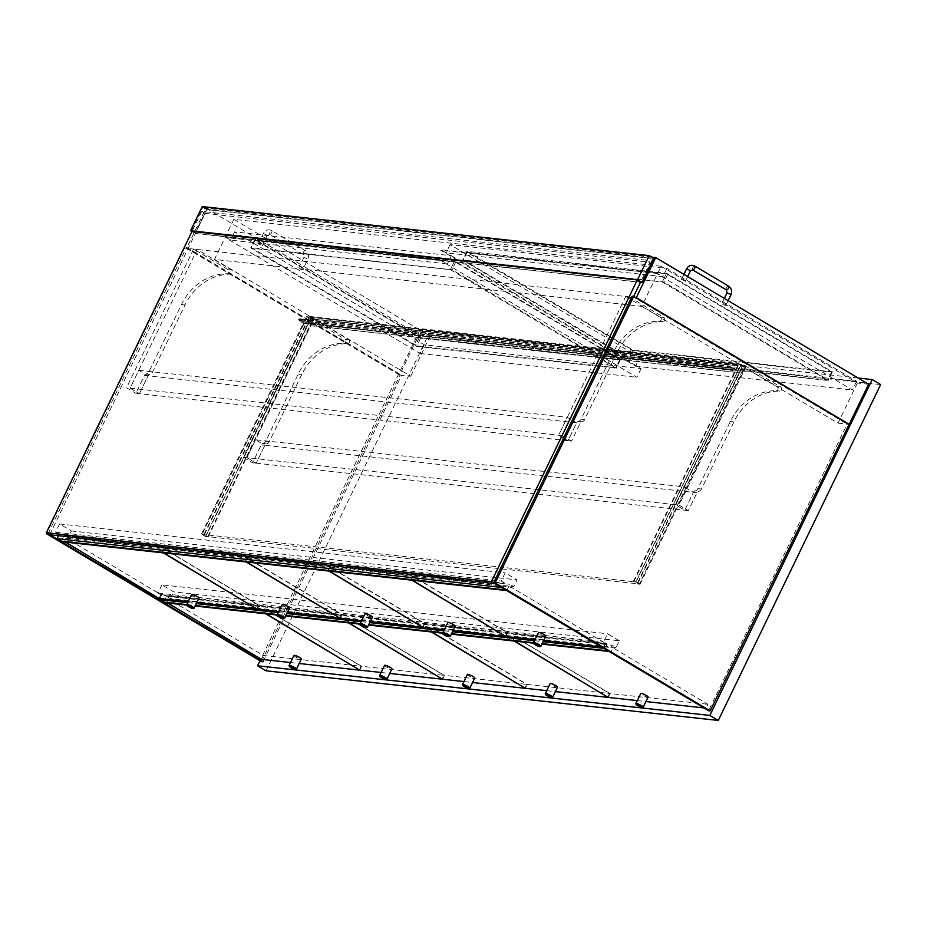 <?xml version="1.0" encoding="UTF-8"?>
<svg xmlns="http://www.w3.org/2000/svg" width="927" height="927" viewBox="0 0 927 927"><rect width="100%" height="100%" fill="white"/><g stroke="black" fill="none" stroke-linecap="round" stroke-linejoin="round"><path stroke-width="0.7" stroke-dasharray="4.63 3.48" d="M858.124 378.007L419.966 329.919L428.39 334.937L880.65 384.578M419.966 329.919L260.024 660.754M266.037 670.8L428.39 334.937M233.847 219.34L214.461 259.456L641.751 306.35L661.136 266.246L233.847 219.34L430.116 336.119L418.9 334.89L399.514 374.995L186.594 248.309L635.795 297.613M868.611 384.253L857.394 383.025L661.136 266.246M857.394 383.025L838.008 423.129L641.751 306.35M838.008 423.129L848.703 424.311L847.174 424.137L708.645 710.708M399.514 374.995L410.719 376.235L214.461 259.456M410.719 376.235L430.116 336.119M418.9 334.89L205.991 208.204L186.594 248.309M651.727 257.127L205.991 208.204M629.294 296.907L562.249 435.597L571.53 441.113L580.163 423.233A2.723 2.41 -83.7 0 1 581.901 421.82A4.357 3.847 96.3 0 0 584.67 419.537L617.115 352.411A57.242 50.521 -83.7 0 1 662.875 321.588A2.178 1.924 96.3 0 0 663.871 317.474L629.294 296.907L625.725 296.513L660.302 317.08A2.178 1.924 -83.7 0 1 659.306 321.194A57.242 50.521 96.3 0 0 613.547 352.028L581.102 419.143A4.357 3.847 -83.7 0 1 578.332 421.426A2.723 2.41 96.3 0 0 576.606 422.839L567.961 440.731L558.68 435.203L625.725 296.513M571.53 441.113L567.961 440.731L558.68 435.203L567.324 417.324L576.606 422.839L567.961 440.731L139.398 393.685L130.128 388.17L197.173 249.467L231.738 270.047A2.178 1.924 -83.7 0 1 230.753 274.149A57.242 50.521 96.3 0 0 184.994 304.983L152.538 372.109A4.357 3.847 -83.7 0 1 149.768 374.381A2.723 2.41 96.3 0 0 148.042 375.806L139.398 393.685L148.042 375.806L138.76 370.29L130.128 388.17L139.398 393.685L135.829 393.291L144.473 375.412A2.723 2.41 -83.7 0 1 146.211 373.987A4.357 3.847 96.3 0 0 148.98 371.715L181.425 304.589A57.242 50.521 -83.7 0 1 227.185 273.766A2.178 1.924 96.3 0 0 228.169 269.653L193.604 249.085L197.173 249.467M562.249 435.597L126.559 387.776L135.829 393.291M695.123 490.916A2.723 2.41 96.3 0 0 693.384 492.341L684.74 510.221L675.47 504.694L742.515 366.003L777.093 386.571A2.178 1.924 -83.7 0 1 776.096 390.684A57.242 50.521 96.3 0 0 730.337 421.518L697.892 488.633A4.357 3.847 -83.7 0 1 695.123 490.916L698.691 491.31A4.357 3.847 96.3 0 0 701.461 489.027L733.906 421.912A57.242 50.521 -83.7 0 1 779.665 391.078A2.178 1.924 96.3 0 0 780.65 386.965L746.084 366.397L742.515 366.003M746.084 366.397L679.039 505.088L688.309 510.603L696.953 492.724A2.723 2.41 -83.7 0 1 698.691 491.31M679.039 505.088L675.47 504.694L684.114 486.814L693.384 492.341L684.74 510.221L675.47 504.694L246.906 457.66L313.952 318.958L348.529 339.537A2.178 1.924 -83.7 0 1 347.532 343.65A57.242 50.521 96.3 0 0 301.773 374.473L269.328 441.6A4.357 3.847 -83.7 0 1 266.559 443.871A2.723 2.41 96.3 0 0 264.832 445.296L256.188 463.176L246.906 457.66L256.188 463.176L688.309 510.603M193.604 249.085L126.559 387.776M310.394 318.575L243.337 457.266L252.619 462.782L261.263 444.902A2.723 2.41 -83.7 0 1 262.99 443.477A4.357 3.847 96.3 0 0 265.759 441.206L298.216 374.079A57.242 50.521 -83.7 0 1 343.975 343.257A2.178 1.924 96.3 0 0 344.96 339.143L310.394 318.575L313.952 318.958M243.337 457.266L246.906 457.66L255.551 439.78L684.114 486.814M252.619 462.782L256.188 463.176L264.832 445.296L696.953 492.724M261.263 444.902L264.832 445.296L255.551 439.78M144.473 375.412L580.163 423.233M138.76 370.29L567.324 417.324M307.254 316.895L310.626 318.9L205.504 536.362L639.41 583.998L636.038 581.982L202.121 534.358L205.504 536.362L202.121 534.358L203.998 534.358L201.449 534.079L205.667 536.594L208.216 536.872L205.504 536.362L310.626 318.9L744.532 366.524L741.16 364.52L307.254 316.895L202.121 534.358L307.254 316.895L313.338 319.409L310.788 319.12L306.57 316.617L309.12 316.895L307.254 316.895M741.16 364.52L636.038 581.982L741.16 364.52L738.448 364.021L740.997 364.299L745.215 366.802L742.237 366.281L744.532 366.524L639.41 583.998L744.532 366.524L741.16 364.52M635.876 581.762L633.744 581.739L636.038 581.982L639.41 583.998L637.533 583.987L640.082 584.277L635.876 581.762L740.997 364.299M640.082 584.277L745.215 366.802M633.326 581.484L738.448 364.021M633.744 581.739L738.865 364.265L742.237 366.281L739.63 372.816L742.898 366.049L738.68 363.535L735.644 369.815L729.317 366.061A1.089 0.962 96.3 0 0 728.39 367.984L732.608 370.499L728.622 367.509L729.086 366.536L735.829 370.557L738.865 364.265L309.548 317.15L312.92 319.155L742.237 366.281L637.116 583.743M637.533 583.987L742.666 366.524M204.415 534.612L309.548 317.15L306.513 323.43L735.829 370.557M207.787 536.617L312.92 319.155L309.885 325.435L739.201 372.561M208.216 536.872L313.338 319.409M205.667 536.594L310.788 319.12M201.449 534.079L306.57 316.617M203.998 534.358L309.12 316.895M309.885 325.435L313.569 318.923L309.363 316.408L306.316 322.689L300 318.934A1.089 0.962 96.3 0 0 299.062 320.869L303.28 323.372L299.294 320.383L299.769 319.409L306.513 323.43M303.511 322.886L732.84 370.012M303.28 323.372L732.608 370.499M306.316 322.689L735.644 369.815M309.363 316.408L738.68 363.535M313.569 318.923L742.898 366.049M310.302 325.69L739.63 372.816M632.156 296.2L847.174 424.137M261.484 661.623L400.024 375.053L401.553 375.226L264.056 659.63M400.024 375.053L184.994 247.115L186.524 247.277L401.553 375.226M184.994 247.115L46.79 533.013M48.042 533.755L186.524 247.277M639.769 357.498L450.047 244.612L666.872 268.413L856.594 381.298L639.769 357.498L635.563 366.2L440.568 250.174L657.637 273.488L662.898 276.628L446.072 252.828L440.8 249.687L657.637 273.488M662.341 281.982L828.17 380.545L627.185 358.123L462.7 260.116L662.341 281.982L666.548 273.28L467.046 251.391L632.735 349.977L832.376 371.854L666.548 273.28M666.872 268.413L662.898 276.628M856.594 381.298L852.4 390L657.394 273.975M635.563 366.2L852.4 390M450.047 244.612L446.072 252.828M225.319 236.976L230.591 240.116L447.417 263.917L442.156 260.777L225.087 237.463L442.156 260.777M451.391 255.701L641.113 368.587L424.288 344.786L234.566 231.901L451.391 255.701L447.417 263.917M234.566 231.901L230.591 240.116M450.429 269.664L616.258 368.228L416.617 346.362L251.263 248.216L450.429 269.664L454.636 260.962L255.458 239.514L420.823 337.66L620.325 359.56L454.636 260.962M424.288 344.786L420.082 353.488L225.087 237.463M641.113 368.587L636.919 377.289L441.912 261.263M420.082 353.488L636.919 377.289M467.138 252.318L666.316 273.766L832.145 372.33L632.504 350.464L467.138 252.318L463.407 260.047L628.761 358.193L828.402 380.07L663.929 282.063L463.407 260.047M255.226 240L454.404 261.449L620.233 360.012L420.591 338.146L255.226 240L251.495 247.729L416.849 345.875L616.49 367.741L452.017 269.734L251.495 247.729M722.828 304.427L725.806 305.481L722.828 304.427M684.393 280.568L681.403 279.502L684.393 280.568M299.688 268.923L302.665 269.977L299.688 268.923M261.252 245.064L258.274 243.998L261.252 245.064M640.569 282.156L195.076 233.256L206.524 209.583L652.909 258.575L641.472 282.26M191.275 231.008L202.723 207.324L206.524 209.583M195.076 233.256L192.005 231.437M202.723 207.324L649.12 256.327L652.909 258.575M649.12 256.327L637.672 280M653.825 258.378L206.918 209.317L195.238 233.488L191.959 231.53M206.918 209.317L202.283 206.559M195.238 233.488L640.476 282.353M637.289 279.966L646.826 260.244L650.198 262.248L640.731 281.82M49.722 534.752L205.076 213.395L201.704 211.391L646.826 260.244M201.704 211.391L192.167 231.101M205.076 213.395L650.198 262.248M633.697 296.373L494.891 583.523M619.352 640.777L607.544 633.755L603.581 641.971L607.197 644.126L605.099 648.471L609.317 650.986L612.121 645.18L616.084 647.544L619.352 640.777L173.72 591.866L161.912 584.833L607.544 633.755M163.685 602.063L166.489 596.27L170.452 598.622L616.084 647.544M170.452 598.622L173.72 591.866M166.489 596.27L612.121 645.18M186.767 604.601L195.388 605.551M277.335 614.543L285.968 615.493M360.151 623.628L368.772 624.578M442.955 632.724L451.576 633.674M533.535 642.666L542.156 643.616M608.031 650.847L609.317 650.986M187.706 602.654L196.327 603.604M278.285 612.596L286.906 613.547M361.09 621.693L369.711 622.631M443.894 630.777L452.515 631.727M534.473 640.719L543.095 641.669M603.813 648.332L605.099 648.471M161.912 584.833L157.949 593.048L161.576 595.215L607.197 644.126M161.576 595.215L159.965 598.541M157.949 593.048L603.581 641.971M506.965 590.082L509.769 584.288L513.732 586.64L517.011 579.873L505.203 572.851L501.229 581.067L504.856 583.222L502.758 587.579L506.965 590.082L505.69 589.943M61.333 541.171L64.137 535.366L68.1 537.73L71.379 530.962L59.571 523.94L55.597 532.156L59.224 534.311L58.54 535.725M59.571 523.94L505.203 572.851M55.597 532.156L501.229 581.067M59.224 534.311L504.856 583.222M501.472 587.428L502.758 587.579M64.137 535.366L509.769 584.288M68.1 537.73L513.732 586.64M71.379 530.962L517.011 579.873M410.684 579.514L412.318 576.142L507.185 632.585L505.412 636.258M423.013 627.417L424.89 623.547L330.024 567.104L328.39 570.487M444.392 629.757L453.013 630.708M330.024 567.104L412.318 576.142M424.89 623.547L507.185 632.585M159.05 598.436L160.916 594.578L66.06 538.135L64.427 541.507M66.06 538.135L163.894 548.865L258.76 605.319L256.988 608.993M160.916 594.578L258.76 605.319M188.193 601.646L196.814 602.585M162.271 552.249L163.894 548.865M257.405 609.236L259.27 605.366L164.403 548.923L162.77 552.307M245.076 561.333L246.709 557.961L341.565 614.404L339.792 618.077M278.772 611.588L287.393 612.527M164.403 548.923L246.709 557.961M259.27 605.366L341.565 614.404M359.746 670.14L361.623 666.27L443.917 675.308L442.144 678.981M381.113 672.481L389.746 673.431M277.44 615.064L285.736 615.98M361.623 666.27L266.756 609.827L265.122 613.199M347.416 622.237L349.05 618.854L443.917 675.308M266.756 609.827L349.05 618.854M327.88 570.429L329.514 567.046L424.381 623.489L422.596 627.162M340.209 618.321L342.075 614.462L247.219 558.019L245.585 561.391M361.576 620.673L370.209 621.623M247.219 558.019L329.514 567.046M342.075 614.462L424.381 623.489M442.561 679.224L444.427 675.354L526.721 684.393L524.949 688.066M463.929 681.565L472.55 682.515M360.244 624.161L368.54 625.065M430.232 631.322L431.855 627.95L526.721 684.393M444.427 675.354L349.56 618.912L431.855 627.95M349.56 618.912L347.926 622.295M513.037 640.418L514.67 637.034L609.526 693.477L607.753 697.15M525.366 688.309L527.231 684.45L432.364 628.008L430.742 631.38M527.231 684.45L609.526 693.477M432.364 628.008L514.67 637.034M443.048 633.245L451.345 634.161M546.733 690.661L555.354 691.612M261.402 659.34L263.268 655.47L168.401 599.027L166.767 602.411M263.268 655.47L361.113 666.212L359.328 669.885M290.545 662.538L299.166 663.489M186.86 605.122L195.157 606.038M264.612 613.141L266.246 609.769L361.113 666.212M168.401 599.027L266.246 609.769M505.829 636.501L507.695 632.643L412.828 576.188L411.194 579.572M534.96 639.7L543.593 640.65M601.611 647.023L603.662 647.243L605.528 643.373L510.673 586.93L508.807 590.8L603.662 647.243M506.745 590.569L508.807 590.8M412.828 576.188L510.673 586.93M507.695 632.643L605.528 643.373M611.148 651.693L706.015 708.147L707.88 704.277L613.014 647.834L611.148 651.693L609.097 651.472M608.17 697.405L610.036 693.535L707.88 704.277M637.312 700.603L645.934 701.554M703.952 707.915L706.015 708.147M533.628 643.187L541.924 644.103M610.036 693.535L515.18 637.092L513.546 640.464M515.18 637.092L613.014 647.834M289.085 665.69A4.09 0.718 -154.2 0 0 290.858 667.127A4.09 0.718 -154.2 0 0 296.327 669.201M293.986 655.401A4.09 0.718 -154.2 0 0 295.759 656.976A4.09 0.718 -154.2 0 0 301.356 658.958M635.864 703.755A4.09 0.718 -154.2 0 0 637.625 705.18A4.09 0.718 -154.2 0 0 643.106 707.266M648.124 697.023A4.09 0.718 25.8 0 1 642.527 695.041A4.09 0.718 25.8 0 1 640.766 693.466M462.469 684.729A4.09 0.718 -154.2 0 0 464.242 686.154A4.09 0.718 -154.2 0 0 469.722 688.228M467.37 674.439A4.09 0.718 -154.2 0 0 469.143 676.003A4.09 0.718 -154.2 0 0 474.74 677.996M360.128 623.825A4.09 0.718 -154.2 0 0 361.889 625.25A4.09 0.718 -154.2 0 0 367.37 627.336M365.029 613.535A4.09 0.718 -154.2 0 0 366.802 615.111A4.09 0.718 -154.2 0 0 372.387 617.092M533.512 642.863A4.09 0.718 -154.2 0 0 535.285 644.288A4.09 0.718 -154.2 0 0 540.754 646.362M545.783 636.131A4.09 0.718 25.8 0 1 540.186 634.138A4.09 0.718 25.8 0 1 538.413 632.573M186.744 604.798A4.09 0.718 -154.2 0 0 188.505 606.223A4.09 0.718 -154.2 0 0 193.986 608.297M191.646 594.508A4.09 0.718 -154.2 0 0 193.419 596.073A4.09 0.718 -154.2 0 0 199.004 598.066M277.324 614.74A4.09 0.718 -154.2 0 0 279.085 616.165A4.09 0.718 -154.2 0 0 284.566 618.239M282.225 604.45A4.09 0.718 -154.2 0 0 283.986 606.015A4.09 0.718 -154.2 0 0 289.583 608.008M442.932 632.921A4.09 0.718 -154.2 0 0 444.705 634.346A4.09 0.718 -154.2 0 0 450.174 636.42M455.203 626.188A4.09 0.718 25.8 0 1 449.607 624.195A4.09 0.718 25.8 0 1 447.834 622.631M379.664 675.632A4.09 0.718 -154.2 0 0 381.437 677.069A4.09 0.718 -154.2 0 0 386.907 679.143M384.566 665.343A4.09 0.718 -154.2 0 0 386.339 666.919A4.09 0.718 -154.2 0 0 391.936 668.9M545.285 693.813A4.09 0.718 -154.2 0 0 547.046 695.238A4.09 0.718 -154.2 0 0 552.527 697.324M557.544 687.081A4.09 0.718 25.8 0 1 551.947 685.099A4.09 0.718 25.8 0 1 550.186 683.523M581.901 421.82L578.332 421.426M584.67 419.537L581.102 419.143M617.115 352.411L613.547 352.028M662.875 321.588L659.306 321.194M663.871 317.474L660.302 317.08M701.461 489.027L697.892 488.633M733.906 421.912L730.337 421.518M779.665 391.078L776.096 390.684M780.65 386.965L777.093 386.571M146.211 373.987L149.768 374.381M148.98 371.715L152.538 372.109M181.425 304.589L184.994 304.983M227.185 273.766L230.753 274.149M228.169 269.653L231.738 270.047M262.99 443.477L266.559 443.871M265.759 441.206L269.328 441.6M298.216 374.079L301.773 374.473M343.975 343.257L347.532 343.65M344.96 339.143L348.529 339.537M299.769 319.409L729.086 366.536M299.294 320.383L728.622 367.509M299.062 320.869L728.39 367.984M300 318.934L729.317 366.061M667.903 273.847L663.697 282.538M467.046 251.391L462.84 260.081M467.382 251.831L463.176 260.533M631.38 349.421L627.185 358.123M632.735 349.977L628.529 358.679M832.237 371.878L828.031 380.58M831.901 371.426L827.695 380.128M455.98 261.518L451.785 270.22M255.134 239.073L250.927 247.764M255.458 239.514L251.263 248.216M419.467 337.104L415.261 345.806M420.823 337.66L416.617 346.362M620.325 359.56L616.119 368.251M619.989 359.108L615.783 367.81M466.814 251.866L463.071 259.606M666.316 273.766L662.573 281.495M667.66 274.322L663.929 282.063M831.67 371.912L827.938 379.641M832.006 372.364L828.263 380.093M632.504 350.464L628.761 358.193M631.148 349.908L627.417 357.637M254.902 239.548L251.159 247.289M454.404 261.449L450.661 269.178M455.748 262.005L452.017 269.734M619.757 359.595L616.026 367.324M620.093 360.035L616.351 367.776M420.591 338.146L416.849 345.875M419.236 337.59L415.505 345.319M727.023 292.955L730.951 294.856M726.362 289.908A2.178 0.95 120.8 0 1 726.455 287.915A2.178 0.95 120.8 0 1 728.599 286.153M692.631 269.838A2.178 0.95 120.8 0 1 692.736 267.845A2.178 0.95 120.8 0 1 694.868 266.084M690.476 270.765L686.548 268.865M306.86 258.506L303.882 257.451L306.86 258.506M303.407 254.461A2.178 0.95 120.8 0 1 303.222 254.404A2.178 0.95 120.8 0 1 303.326 252.411A2.178 0.95 120.8 0 1 305.458 250.649A2.178 0.95 120.8 0 1 305.365 252.642A2.178 0.95 120.8 0 1 303.407 254.461M271.634 232.573A2.178 0.95 120.8 0 1 269.676 234.392A2.178 0.95 120.8 0 1 269.502 234.334A2.178 0.95 120.8 0 1 269.595 232.341A2.178 0.95 120.8 0 1 271.727 230.58A2.178 0.95 120.8 0 1 271.634 232.573M267.057 235.319L263.407 233.372L267.057 235.319M299.583 319.351L728.912 366.478M299.653 318.818L728.97 365.933M466.907 251.414L462.7 260.116M832.376 371.854L828.17 380.545M254.995 239.096L250.788 247.799M620.464 359.525L616.258 368.228M466.675 251.901L462.932 259.63M832.145 372.33L828.402 380.07M254.763 239.583L251.02 247.312M620.233 360.012L616.49 367.741M724.369 298.424L721.878 303.581M728.135 300.672L725.806 305.481M685.331 281.402L687.66 276.582M681.403 279.502L683.894 274.346M262.19 245.898L267.335 235.261L268.981 234.16L303.222 254.404L303.882 257.451L298.737 268.077M258.274 243.998L263.407 233.372C265.458 229.954 268.227 229.027 271.727 230.58L305.458 250.649C308.424 252.862 309.201 255.759 307.81 259.351L302.665 269.977"/><path stroke-width="1.39" d="M257.602 665.783L709.85 715.424L718.286 720.441L266.037 670.8L257.602 665.783L260.024 660.754M709.85 715.424L872.214 379.56L880.65 384.578L718.286 720.441M872.214 379.56L858.124 378.007M848.703 424.311L633.686 296.362L495.157 582.932L710.175 710.87L868.611 384.253L655.69 257.567L651.727 257.127M849.213 424.357L636.304 297.671L655.69 257.567M710.175 710.87L708.645 710.708L493.627 582.77L632.156 296.2L633.686 296.362M495.157 582.932L493.627 582.77M264.056 659.63L263.013 661.797L48.042 533.755M46.79 533.013L46.466 533.685L261.484 661.623L263.013 661.797M46.466 533.685L47.995 533.848M192.005 231.437L637.672 280L640.569 282.156M191.959 231.53L190.603 230.73L637.509 279.78L649.19 255.62L202.283 206.559L190.603 230.73M640.476 282.353L642.144 282.538L653.825 258.378L649.19 255.62M642.144 282.538L637.509 279.78M192.167 231.101L46.35 532.747L49.722 534.752L494.844 583.616L491.472 581.611L637.289 279.966M46.35 532.747L491.472 581.611M640.731 281.82L633.697 296.373M159.965 598.541L159.467 599.56L163.685 602.063L186.767 604.601M195.388 605.551L277.335 614.543M285.968 615.493L360.151 623.628M368.772 624.578L442.955 632.724M451.576 633.674L533.535 642.666M542.156 643.616L608.031 650.847M159.467 599.56L187.706 602.654M196.327 603.604L278.285 612.596M286.906 613.547L361.09 621.693M369.711 622.631L443.894 630.777M452.515 631.727L534.473 640.719M543.095 641.669L603.813 648.332M58.54 535.725L57.126 538.657L61.333 541.171L505.69 589.943M57.126 538.657L501.472 587.428M505.412 636.258L410.684 579.514M328.39 570.487L423.013 627.417L444.392 629.757M328.158 570.974L410.452 580.001M453.013 630.708L505.319 636.443M64.427 541.507L159.05 598.436L188.193 601.646M256.988 608.993L162.271 552.249M196.814 602.585L256.895 609.178M64.195 541.994L162.028 552.735M162.77 552.307L257.405 609.236L278.772 611.588M339.792 618.077L245.076 561.333M287.393 612.527L339.699 618.274M162.538 552.793L244.832 561.82M442.144 678.981L347.416 622.237M265.122 613.199L359.746 670.14L381.113 672.481M389.746 673.431L442.052 679.167M264.89 613.686L277.44 615.064M285.736 615.98L347.185 622.724M422.596 627.162L327.88 570.429M245.585 561.391L340.209 618.321L361.576 620.673M245.342 561.878L327.648 570.916M370.209 621.623L422.503 627.359M524.949 688.066L430.232 631.322M347.926 622.295L442.561 679.224L463.929 681.565M472.55 682.515L524.856 688.263M347.695 622.782L360.244 624.161M368.54 625.065L429.989 631.808M607.753 697.15L513.037 640.418M430.742 631.38L525.366 688.309L546.733 690.661M430.499 631.866L443.048 633.245M451.345 634.161L512.793 640.905M555.354 691.612L607.66 697.347M166.767 602.411L261.402 659.34L290.545 662.538M359.328 669.885L264.612 613.141M299.166 663.489L359.236 670.082M166.536 602.898L186.86 605.122M195.157 606.038L264.38 613.639M411.194 579.572L505.829 636.501L534.96 639.7M543.593 640.65L601.611 647.023M410.962 580.059L506.745 590.569M513.546 640.464L608.17 697.405L637.312 700.603M645.934 701.554L703.952 707.915M513.303 640.963L533.628 643.187M541.924 644.103L609.097 651.472M294.183 667.996A3.546 0.626 25.8 0 1 295.62 669.433A3.546 0.626 25.8 0 1 292.26 668.379A3.546 0.626 25.8 0 1 289.34 666.397A3.546 0.626 25.8 0 1 290.823 666.443A3.546 0.626 25.8 0 1 294.183 667.996M295.62 669.433L296.327 669.201A4.09 0.718 -154.2 0 0 296.443 669.109A4.09 0.718 -154.2 0 0 294.67 667.544A4.09 0.718 -154.2 0 0 289.085 665.551A4.09 0.718 -154.2 0 0 289.085 665.69L289.34 666.397M296.443 669.109L301.356 658.958A4.09 0.718 -154.2 0 0 299.583 657.394A4.09 0.718 -154.2 0 0 293.986 655.401L289.085 665.551M642.399 707.498L643.106 707.266A4.09 0.718 -154.2 0 0 643.222 707.174A4.09 0.718 -154.2 0 0 641.449 705.609A4.09 0.718 -154.2 0 0 635.852 703.616A4.09 0.718 -154.2 0 0 635.864 703.755L636.119 704.462A3.546 0.626 25.8 0 1 639.572 705.32A3.546 0.626 25.8 0 1 642.399 707.498A3.546 0.626 25.8 0 1 637.649 705.702A3.546 0.626 25.8 0 1 636.119 704.462M635.852 703.616L640.766 693.466A4.09 0.718 25.8 0 1 646.351 695.459A4.09 0.718 25.8 0 1 648.124 697.023L643.222 707.174M467.579 687.023A3.546 0.626 25.8 0 1 469.004 688.46A3.546 0.626 25.8 0 1 464.265 686.664A3.546 0.626 25.8 0 1 462.724 685.424A3.546 0.626 25.8 0 1 464.218 685.47A3.546 0.626 25.8 0 1 467.579 687.023M469.004 688.46L469.722 688.228A4.09 0.718 -154.2 0 0 469.827 688.147A4.09 0.718 -154.2 0 0 468.065 686.571A4.09 0.718 -154.2 0 0 462.469 684.589A4.09 0.718 -154.2 0 0 462.469 684.729L462.724 685.424M469.827 688.147L474.74 677.996A4.09 0.718 -154.2 0 0 472.967 676.42A4.09 0.718 -154.2 0 0 467.37 674.439L462.469 684.589M365.226 626.131A3.546 0.626 25.8 0 1 366.663 627.567A3.546 0.626 25.8 0 1 361.912 625.771A3.546 0.626 25.8 0 1 360.383 624.531A3.546 0.626 25.8 0 1 361.866 624.578A3.546 0.626 25.8 0 1 365.226 626.131M366.663 627.567L367.37 627.336A4.09 0.718 -154.2 0 0 367.486 627.243A4.09 0.718 -154.2 0 0 365.713 625.679A4.09 0.718 -154.2 0 0 360.128 623.686A4.09 0.718 -154.2 0 0 360.128 623.825L360.383 624.531M367.486 627.243L372.387 617.092A4.09 0.718 -154.2 0 0 370.626 615.528A4.09 0.718 -154.2 0 0 365.029 613.535L360.128 623.686M540.047 646.594L540.754 646.362A4.09 0.718 -154.2 0 0 540.87 646.281A4.09 0.718 -154.2 0 0 539.097 644.705A4.09 0.718 -154.2 0 0 533.512 642.712A4.09 0.718 -154.2 0 0 533.512 642.863L533.767 643.558A3.546 0.626 25.8 0 1 537.231 644.416A3.546 0.626 25.8 0 1 540.047 646.594A3.546 0.626 25.8 0 1 535.296 644.798A3.546 0.626 25.8 0 1 533.767 643.558M533.512 642.712L538.413 632.573A4.09 0.718 25.8 0 1 544.01 634.555A4.09 0.718 25.8 0 1 545.783 636.131L540.87 646.281M191.843 607.104A3.546 0.626 25.8 0 1 193.28 608.529A3.546 0.626 25.8 0 1 189.919 607.475A3.546 0.626 25.8 0 1 186.999 605.493A3.546 0.626 25.8 0 1 188.482 605.54A3.546 0.626 25.8 0 1 191.843 607.104M193.28 608.529L193.986 608.297A4.09 0.718 -154.2 0 0 194.102 608.216A4.09 0.718 -154.2 0 0 192.329 606.64A4.09 0.718 -154.2 0 0 186.733 604.659A4.09 0.718 -154.2 0 0 186.744 604.798L186.999 605.493M194.102 608.216L199.004 598.066A4.09 0.718 -154.2 0 0 197.231 596.49A4.09 0.718 -154.2 0 0 191.646 594.508L186.733 604.659M282.422 617.046A3.546 0.626 25.8 0 1 283.859 618.471A3.546 0.626 25.8 0 1 280.487 617.417A3.546 0.626 25.8 0 1 277.579 615.447A3.546 0.626 25.8 0 1 279.062 615.482A3.546 0.626 25.8 0 1 282.422 617.046M283.859 618.471L284.566 618.239A4.09 0.718 -154.2 0 0 284.682 618.158A4.09 0.718 -154.2 0 0 282.909 616.582A4.09 0.718 -154.2 0 0 277.312 614.601A4.09 0.718 -154.2 0 0 277.324 614.74L277.579 615.447M284.682 618.158L289.583 608.008A4.09 0.718 -154.2 0 0 287.81 606.432A4.09 0.718 -154.2 0 0 282.225 604.45L277.312 614.601M449.468 636.652L450.174 636.42A4.09 0.718 -154.2 0 0 450.29 636.339A4.09 0.718 -154.2 0 0 448.517 634.763A4.09 0.718 -154.2 0 0 442.932 632.77A4.09 0.718 -154.2 0 0 442.932 632.921L443.187 633.616A3.546 0.626 25.8 0 1 446.652 634.474A3.546 0.626 25.8 0 1 449.468 636.652A3.546 0.626 25.8 0 1 444.717 634.856A3.546 0.626 25.8 0 1 443.187 633.616M442.932 632.77L447.834 622.631A4.09 0.718 25.8 0 1 453.43 624.613A4.09 0.718 25.8 0 1 455.203 626.188L450.29 636.339M384.763 677.938A3.546 0.626 25.8 0 1 386.2 679.375A3.546 0.626 25.8 0 1 382.839 678.321A3.546 0.626 25.8 0 1 379.919 676.339A3.546 0.626 25.8 0 1 381.403 676.386A3.546 0.626 25.8 0 1 384.763 677.938M386.2 679.375L386.907 679.143A4.09 0.718 -154.2 0 0 387.022 679.051A4.09 0.718 -154.2 0 0 385.25 677.486A4.09 0.718 -154.2 0 0 379.664 675.493A4.09 0.718 -154.2 0 0 379.664 675.632L379.919 676.339M387.022 679.051L391.936 668.9A4.09 0.718 -154.2 0 0 390.163 667.336A4.09 0.718 -154.2 0 0 384.566 665.343L379.664 675.493M551.82 697.556L552.527 697.324A4.09 0.718 -154.2 0 0 552.643 697.231A4.09 0.718 -154.2 0 0 550.87 695.667A4.09 0.718 -154.2 0 0 545.273 693.674A4.09 0.718 -154.2 0 0 545.285 693.813L545.539 694.52A3.546 0.626 25.8 0 1 548.993 695.377A3.546 0.626 25.8 0 1 551.82 697.556A3.546 0.626 25.8 0 1 547.069 695.76A3.546 0.626 25.8 0 1 545.539 694.52M545.273 693.674L550.186 683.523A4.09 0.718 25.8 0 1 555.771 685.516A4.09 0.718 25.8 0 1 557.544 687.081L552.643 697.231M728.135 300.672L730.951 294.856L730.001 294.01L727.023 292.955L724.369 298.424M730.951 294.856C732.342 291.263 731.554 288.367 728.599 286.153A2.178 0.95 120.8 0 1 728.495 288.146A2.178 0.95 120.8 0 1 726.548 289.966A2.178 0.95 120.8 0 1 726.362 289.908L727.023 292.955M728.599 286.153L694.868 266.084A2.178 0.95 120.8 0 1 694.763 268.077A2.178 0.95 120.8 0 1 692.817 269.896A2.178 0.95 120.8 0 1 692.631 269.838L726.362 289.908M694.868 266.084C691.368 264.519 688.587 265.458 686.548 268.865L690.476 270.765L692.631 269.838M687.66 276.582L690.476 270.765M683.894 274.346L686.548 268.865"/></g></svg>
